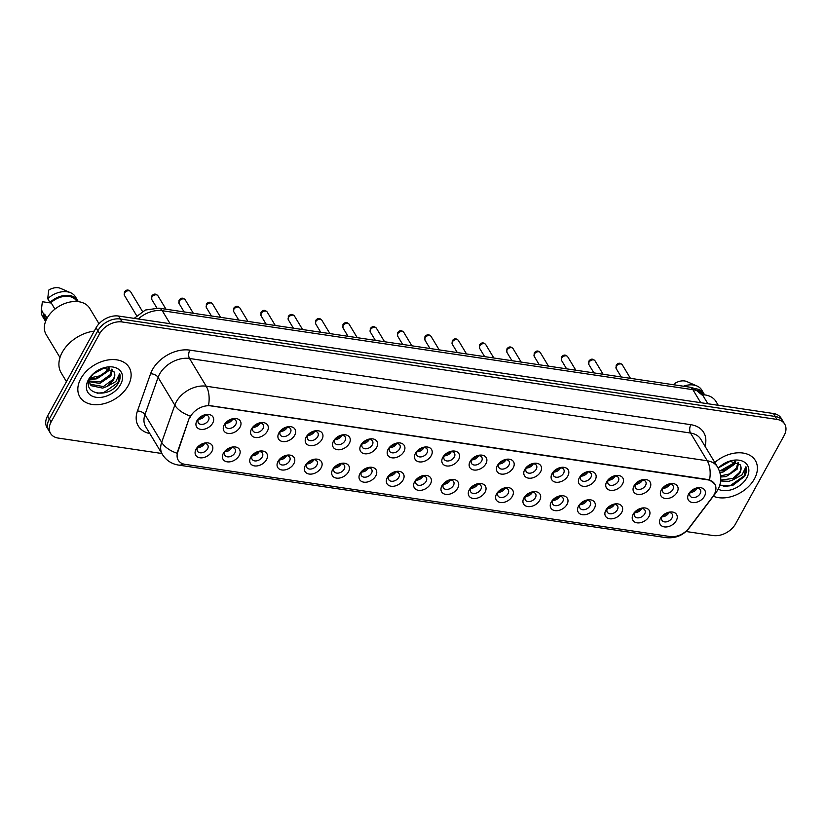<?xml version="1.0" encoding="UTF-8"?>
<svg xmlns="http://www.w3.org/2000/svg" width="826" height="826" viewBox="0 0 826 826"><rect width="100%" height="100%" fill="white"/><g stroke="black" fill="none" stroke-linecap="round" stroke-linejoin="round"><path stroke-width="1.24" d="M239.179 455.58A9.571 6.629 -31.1 0 1 227.202 461.837A9.571 6.629 -31.1 0 1 223.392 453.237A9.571 6.629 -31.1 0 1 225.684 450.366A9.571 6.629 -31.1 0 1 230.33 447.568A9.571 6.629 -31.1 0 1 238.621 448.415A9.571 6.629 -31.1 0 1 239.179 455.58M226.118 449.984A5.988 4.14 148.9 0 0 225.013 451.461A5.988 4.14 148.9 0 0 224.827 455.281A5.988 4.14 148.9 0 0 229.721 456.706A5.988 4.14 148.9 0 0 234.883 452.927A5.988 4.14 148.9 0 0 235.08 449.107A5.988 4.14 148.9 0 0 229.793 447.775M266.499 459.648A9.571 6.629 -31.1 0 1 254.522 465.905A9.571 6.629 -31.1 0 1 250.712 457.305A9.571 6.629 -31.1 0 1 253.004 454.434A9.571 6.629 -31.1 0 1 257.65 451.636A9.571 6.629 -31.1 0 1 265.941 452.483A9.571 6.629 -31.1 0 1 266.499 459.648M253.437 454.052A5.988 4.14 148.9 0 0 252.333 455.518A5.988 4.14 148.9 0 0 252.147 459.339A5.988 4.14 148.9 0 0 257.041 460.774A5.988 4.14 148.9 0 0 262.203 456.995A5.988 4.14 148.9 0 0 262.4 453.175A5.988 4.14 148.9 0 0 257.103 451.843M293.819 463.716A9.571 6.629 -31.1 0 1 281.842 469.973A9.571 6.629 -31.1 0 1 278.032 461.373A9.571 6.629 -31.1 0 1 280.324 458.502A9.571 6.629 -31.1 0 1 284.97 455.694A9.571 6.629 -31.1 0 1 293.261 456.551A9.571 6.629 -31.1 0 1 293.819 463.716M280.757 458.11A5.988 4.14 148.9 0 0 279.653 459.586A5.988 4.14 148.9 0 0 279.467 463.407A5.988 4.14 148.9 0 0 284.361 464.842A5.988 4.14 148.9 0 0 289.523 461.053A5.988 4.14 148.9 0 0 289.72 457.232A5.988 4.14 148.9 0 0 284.423 455.9M321.138 467.784A9.571 6.629 -31.1 0 1 309.161 474.041A9.571 6.629 -31.1 0 1 305.352 465.43A9.571 6.629 -31.1 0 1 307.644 462.56A9.571 6.629 -31.1 0 1 312.29 459.762A9.571 6.629 -31.1 0 1 320.581 460.619A9.571 6.629 -31.1 0 1 321.138 467.784M308.077 462.178A5.988 4.14 148.9 0 0 306.973 463.654A5.988 4.14 148.9 0 0 306.787 467.475A5.988 4.14 148.9 0 0 311.681 468.91A5.988 4.14 148.9 0 0 316.843 465.121A5.988 4.14 148.9 0 0 317.039 461.3A5.988 4.14 148.9 0 0 311.743 459.968M348.458 471.852A9.571 6.629 -31.1 0 1 336.481 478.109A9.571 6.629 -31.1 0 1 332.671 469.498A9.571 6.629 -31.1 0 1 334.964 466.628A9.571 6.629 -31.1 0 1 339.61 463.83A9.571 6.629 -31.1 0 1 347.901 464.687A9.571 6.629 -31.1 0 1 348.458 471.852M335.397 466.246A5.988 4.14 148.9 0 0 334.293 467.722A5.988 4.14 148.9 0 0 334.107 471.543A5.988 4.14 148.9 0 0 339.001 472.978A5.988 4.14 148.9 0 0 344.163 469.189A5.988 4.14 148.9 0 0 344.349 465.368A5.988 4.14 148.9 0 0 339.063 464.036M375.778 475.91A9.571 6.629 -31.1 0 1 363.801 482.167A9.571 6.629 -31.1 0 1 359.991 473.566A9.571 6.629 -31.1 0 1 362.284 470.696A9.571 6.629 -31.1 0 1 366.93 467.898A9.571 6.629 -31.1 0 1 375.221 468.745A9.571 6.629 -31.1 0 1 375.778 475.91M362.717 470.314A5.988 4.14 148.9 0 0 361.612 471.791A5.988 4.14 148.9 0 0 361.427 475.611A5.988 4.14 148.9 0 0 366.321 477.036A5.988 4.14 148.9 0 0 371.483 473.257A5.988 4.14 148.9 0 0 371.669 469.436A5.988 4.14 148.9 0 0 366.383 468.105M403.098 479.978A9.571 6.629 -31.1 0 1 391.121 486.235A9.571 6.629 -31.1 0 1 387.311 477.635A9.571 6.629 -31.1 0 1 389.604 474.764A9.571 6.629 -31.1 0 1 394.25 471.966A9.571 6.629 -31.1 0 1 402.541 472.813A9.571 6.629 -31.1 0 1 403.098 479.978M390.037 474.382A5.988 4.14 148.9 0 0 388.932 475.848A5.988 4.14 148.9 0 0 388.747 479.669A5.988 4.14 148.9 0 0 393.641 481.104A5.988 4.14 148.9 0 0 398.803 477.325A5.988 4.14 148.9 0 0 398.989 473.505A5.988 4.14 148.9 0 0 393.703 472.173M430.418 484.046A9.571 6.629 -31.1 0 1 418.441 490.303A9.571 6.629 -31.1 0 1 414.631 481.703A9.571 6.629 -31.1 0 1 416.923 478.832A9.571 6.629 -31.1 0 1 421.57 476.024A9.571 6.629 -31.1 0 1 429.861 476.881A9.571 6.629 -31.1 0 1 430.418 484.046M417.357 478.44A5.988 4.14 148.9 0 0 416.252 479.916A5.988 4.14 148.9 0 0 416.067 483.737A5.988 4.14 148.9 0 0 420.961 485.172A5.988 4.14 148.9 0 0 426.123 481.382A5.988 4.14 148.9 0 0 426.309 477.562A5.988 4.14 148.9 0 0 421.023 476.23M457.738 488.114A9.571 6.629 -31.1 0 1 445.761 494.371A9.571 6.629 -31.1 0 1 441.951 485.76A9.571 6.629 -31.1 0 1 444.243 482.89A9.571 6.629 -31.1 0 1 448.89 480.092A9.571 6.629 -31.1 0 1 457.181 480.949A9.571 6.629 -31.1 0 1 457.738 488.114M444.677 482.508A5.988 4.14 148.9 0 0 443.572 483.984A5.988 4.14 148.9 0 0 443.386 487.805A5.988 4.14 148.9 0 0 448.281 489.24A5.988 4.14 148.9 0 0 453.443 485.451A5.988 4.14 148.9 0 0 453.629 481.63A5.988 4.14 148.9 0 0 448.342 480.298M485.058 492.182A9.571 6.629 -31.1 0 1 473.081 498.439A9.571 6.629 -31.1 0 1 469.271 489.828A9.571 6.629 -31.1 0 1 471.563 486.958A9.571 6.629 -31.1 0 1 476.21 484.16A9.571 6.629 -31.1 0 1 484.501 485.017A9.571 6.629 -31.1 0 1 485.058 492.182M471.997 486.576A5.988 4.14 148.9 0 0 470.892 488.052A5.988 4.14 148.9 0 0 470.696 491.873A5.988 4.14 148.9 0 0 475.6 493.308A5.988 4.14 148.9 0 0 480.763 489.519A5.988 4.14 148.9 0 0 480.949 485.698A5.988 4.14 148.9 0 0 475.662 484.366M512.378 496.24A9.571 6.629 -31.1 0 1 500.401 502.497A9.571 6.629 -31.1 0 1 496.591 493.896A9.571 6.629 -31.1 0 1 498.883 491.026A9.571 6.629 -31.1 0 1 503.53 488.228A9.571 6.629 -31.1 0 1 511.821 489.075A9.571 6.629 -31.1 0 1 512.378 496.24M499.317 490.644A5.988 4.14 148.9 0 0 498.212 492.12A5.988 4.14 148.9 0 0 498.016 495.941A5.988 4.14 148.9 0 0 502.92 497.366A5.988 4.14 148.9 0 0 508.083 493.587A5.988 4.14 148.9 0 0 508.269 489.766A5.988 4.14 148.9 0 0 502.982 488.434M539.698 500.308A9.571 6.629 -31.1 0 1 527.721 506.565A9.571 6.629 -31.1 0 1 523.911 497.964A9.571 6.629 -31.1 0 1 526.203 495.094A9.571 6.629 -31.1 0 1 530.85 492.296A9.571 6.629 -31.1 0 1 539.141 493.143A9.571 6.629 -31.1 0 1 539.698 500.308M526.637 494.702A5.988 4.14 148.9 0 0 525.532 496.178A5.988 4.14 148.9 0 0 525.336 499.998A5.988 4.14 148.9 0 0 530.24 501.434A5.988 4.14 148.9 0 0 535.403 497.655A5.988 4.14 148.9 0 0 535.589 493.834A5.988 4.14 148.9 0 0 530.302 492.502M567.018 504.376A9.571 6.629 -31.1 0 1 555.041 510.633A9.571 6.629 -31.1 0 1 551.231 502.022A9.571 6.629 -31.1 0 1 553.523 499.162A9.571 6.629 -31.1 0 1 558.169 496.354A9.571 6.629 -31.1 0 1 566.45 497.211A9.571 6.629 -31.1 0 1 567.018 504.376M553.957 498.77A5.988 4.14 148.9 0 0 552.852 500.246A5.988 4.14 148.9 0 0 552.656 504.066A5.988 4.14 148.9 0 0 557.56 505.502A5.988 4.14 148.9 0 0 562.723 501.712A5.988 4.14 148.9 0 0 562.909 497.892A5.988 4.14 148.9 0 0 557.622 496.56M594.338 508.444A9.571 6.629 -31.1 0 1 582.361 514.701A9.571 6.629 -31.1 0 1 578.551 506.09A9.571 6.629 -31.1 0 1 580.843 503.22A9.571 6.629 -31.1 0 1 585.489 500.422A9.571 6.629 -31.1 0 1 593.77 501.279A9.571 6.629 -31.1 0 1 594.338 508.444M581.277 502.838A5.988 4.14 148.9 0 0 580.172 504.314A5.988 4.14 148.9 0 0 579.976 508.135A5.988 4.14 148.9 0 0 584.88 509.57A5.988 4.14 148.9 0 0 590.032 505.78A5.988 4.14 148.9 0 0 590.229 501.96A5.988 4.14 148.9 0 0 584.942 500.628M621.648 512.512A9.571 6.629 -31.1 0 1 609.681 518.769A9.571 6.629 -31.1 0 1 605.871 510.158A9.571 6.629 -31.1 0 1 608.163 507.288A9.571 6.629 -31.1 0 1 612.809 504.49A9.571 6.629 -31.1 0 1 621.09 505.336A9.571 6.629 -31.1 0 1 621.648 512.512M608.597 506.906A5.988 4.14 148.9 0 0 607.492 508.382A5.988 4.14 148.9 0 0 607.296 512.203A5.988 4.14 148.9 0 0 612.2 513.638A5.988 4.14 148.9 0 0 617.352 509.849A5.988 4.14 148.9 0 0 617.549 506.028A5.988 4.14 148.9 0 0 612.262 504.696M648.968 516.57A9.571 6.629 -31.1 0 1 637.001 522.827A9.571 6.629 -31.1 0 1 633.191 514.226A9.571 6.629 -31.1 0 1 635.483 511.356A9.571 6.629 -31.1 0 1 640.129 508.558A9.571 6.629 -31.1 0 1 648.41 509.405A9.571 6.629 -31.1 0 1 648.968 516.57M635.917 510.974A5.988 4.14 148.9 0 0 634.812 512.45A5.988 4.14 148.9 0 0 634.616 516.271A5.988 4.14 148.9 0 0 639.52 517.695A5.988 4.14 148.9 0 0 644.672 513.917A5.988 4.14 148.9 0 0 644.869 510.096A5.988 4.14 148.9 0 0 639.582 508.764M676.288 520.638A9.571 6.629 -31.1 0 1 664.321 526.895A9.571 6.629 -31.1 0 1 660.511 518.294A9.571 6.629 -31.1 0 1 662.803 515.424A9.571 6.629 -31.1 0 1 667.449 512.626A9.571 6.629 -31.1 0 1 675.73 513.473A9.571 6.629 -31.1 0 1 676.288 520.638M663.237 515.032A5.988 4.14 148.9 0 0 662.132 516.508A5.988 4.14 148.9 0 0 661.936 520.328A5.988 4.14 148.9 0 0 666.84 521.764A5.988 4.14 148.9 0 0 671.992 517.974A5.988 4.14 148.9 0 0 672.188 514.154A5.988 4.14 148.9 0 0 666.902 512.832M211.859 451.523A9.571 6.629 -31.1 0 1 199.882 457.78A9.571 6.629 -31.1 0 1 196.072 449.168A9.571 6.629 -31.1 0 1 198.364 446.298A9.571 6.629 -31.1 0 1 203.01 443.5A9.571 6.629 -31.1 0 1 211.301 444.357A9.571 6.629 -31.1 0 1 211.859 451.523M198.798 445.916A5.988 4.14 148.9 0 0 197.703 447.393A5.988 4.14 148.9 0 0 197.507 451.213A5.988 4.14 148.9 0 0 202.401 452.648A5.988 4.14 148.9 0 0 207.563 448.859A5.988 4.14 148.9 0 0 207.76 445.038A5.988 4.14 148.9 0 0 202.473 443.707M240.025 427.166A9.571 6.629 -31.1 0 1 228.048 433.423A9.571 6.629 -31.1 0 1 224.238 424.822A9.571 6.629 -31.1 0 1 226.53 421.952A9.571 6.629 -31.1 0 1 231.177 419.154A9.571 6.629 -31.1 0 1 239.457 420A9.571 6.629 -31.1 0 1 240.025 427.166M226.964 421.57A5.988 4.14 148.9 0 0 225.859 423.036A5.988 4.14 148.9 0 0 225.663 426.856A5.988 4.14 148.9 0 0 230.568 428.291A5.988 4.14 148.9 0 0 235.72 424.512A5.988 4.14 148.9 0 0 235.916 420.692A5.988 4.14 148.9 0 0 230.63 419.36M267.335 431.234A9.571 6.629 -31.1 0 1 255.368 437.491A9.571 6.629 -31.1 0 1 251.558 428.89A9.571 6.629 -31.1 0 1 253.85 426.02A9.571 6.629 -31.1 0 1 258.497 423.211A9.571 6.629 -31.1 0 1 266.777 424.068A9.571 6.629 -31.1 0 1 267.335 431.234M254.284 425.627A5.988 4.14 148.9 0 0 253.179 427.104A5.988 4.14 148.9 0 0 252.983 430.924A5.988 4.14 148.9 0 0 257.888 432.359A5.988 4.14 148.9 0 0 263.04 428.57A5.988 4.14 148.9 0 0 263.236 424.75A5.988 4.14 148.9 0 0 257.949 423.428M294.655 435.302A9.571 6.629 -31.1 0 1 282.688 441.559A9.571 6.629 -31.1 0 1 278.878 432.948A9.571 6.629 -31.1 0 1 281.17 430.088A9.571 6.629 -31.1 0 1 285.817 427.279A9.571 6.629 -31.1 0 1 294.097 428.136A9.571 6.629 -31.1 0 1 294.655 435.302M281.604 429.696A5.988 4.14 148.9 0 0 280.499 431.172A5.988 4.14 148.9 0 0 280.303 434.992A5.988 4.14 148.9 0 0 285.207 436.427A5.988 4.14 148.9 0 0 290.36 432.638A5.988 4.14 148.9 0 0 290.556 428.818A5.988 4.14 148.9 0 0 285.269 427.486M321.975 439.37A9.571 6.629 -31.1 0 1 310.008 445.627A9.571 6.629 -31.1 0 1 306.198 437.016A9.571 6.629 -31.1 0 1 308.49 434.146A9.571 6.629 -31.1 0 1 313.137 431.348A9.571 6.629 -31.1 0 1 321.417 432.204A9.571 6.629 -31.1 0 1 321.975 439.37M308.924 433.764A5.988 4.14 148.9 0 0 307.819 435.24A5.988 4.14 148.9 0 0 307.623 439.06A5.988 4.14 148.9 0 0 312.527 440.495A5.988 4.14 148.9 0 0 317.68 436.706A5.988 4.14 148.9 0 0 317.876 432.886A5.988 4.14 148.9 0 0 312.589 431.554M349.295 443.428A9.571 6.629 -31.1 0 1 337.328 449.695A9.571 6.629 -31.1 0 1 333.518 441.084A9.571 6.629 -31.1 0 1 335.81 438.214A9.571 6.629 -31.1 0 1 340.457 435.416A9.571 6.629 -31.1 0 1 348.737 436.262A9.571 6.629 -31.1 0 1 349.295 443.428M336.244 437.832A5.988 4.14 148.9 0 0 335.139 439.308A5.988 4.14 148.9 0 0 334.943 443.128A5.988 4.14 148.9 0 0 339.847 444.553A5.988 4.14 148.9 0 0 345 440.774A5.988 4.14 148.9 0 0 345.196 436.954A5.988 4.14 148.9 0 0 339.909 435.622M376.615 447.496A9.571 6.629 -31.1 0 1 364.648 453.753A9.571 6.629 -31.1 0 1 360.838 445.152A9.571 6.629 -31.1 0 1 363.13 442.282A9.571 6.629 -31.1 0 1 367.776 439.484A9.571 6.629 -31.1 0 1 376.057 440.33A9.571 6.629 -31.1 0 1 376.615 447.496M363.564 441.9A5.988 4.14 148.9 0 0 362.459 443.366A5.988 4.14 148.9 0 0 362.263 447.186A5.988 4.14 148.9 0 0 367.157 448.621A5.988 4.14 148.9 0 0 372.32 444.842A5.988 4.14 148.9 0 0 372.516 441.022A5.988 4.14 148.9 0 0 367.229 439.69M403.935 451.564A9.571 6.629 -31.1 0 1 391.968 457.821A9.571 6.629 -31.1 0 1 388.158 449.22A9.571 6.629 -31.1 0 1 390.45 446.35A9.571 6.629 -31.1 0 1 395.096 443.541A9.571 6.629 -31.1 0 1 403.377 444.398A9.571 6.629 -31.1 0 1 403.935 451.564M390.884 445.957A5.988 4.14 148.9 0 0 389.779 447.434A5.988 4.14 148.9 0 0 389.583 451.254A5.988 4.14 148.9 0 0 394.477 452.689A5.988 4.14 148.9 0 0 399.639 448.9A5.988 4.14 148.9 0 0 399.836 445.08A5.988 4.14 148.9 0 0 394.549 443.748M431.255 455.632A9.571 6.629 -31.1 0 1 419.278 461.889A9.571 6.629 -31.1 0 1 415.478 453.278A9.571 6.629 -31.1 0 1 417.77 450.407A9.571 6.629 -31.1 0 1 422.416 447.609A9.571 6.629 -31.1 0 1 430.697 448.466A9.571 6.629 -31.1 0 1 431.255 455.632M418.204 450.025A5.988 4.14 148.9 0 0 417.099 451.502A5.988 4.14 148.9 0 0 416.903 455.322A5.988 4.14 148.9 0 0 421.797 456.757A5.988 4.14 148.9 0 0 426.959 452.968A5.988 4.14 148.9 0 0 427.156 449.148A5.988 4.14 148.9 0 0 421.869 447.816M458.575 459.7A9.571 6.629 -31.1 0 1 446.598 465.957A9.571 6.629 -31.1 0 1 442.798 457.346A9.571 6.629 -31.1 0 1 445.09 454.476A9.571 6.629 -31.1 0 1 449.736 451.677A9.571 6.629 -31.1 0 1 458.017 452.534A9.571 6.629 -31.1 0 1 458.575 459.7M445.524 454.094A5.988 4.14 148.9 0 0 444.419 455.57A5.988 4.14 148.9 0 0 444.223 459.39A5.988 4.14 148.9 0 0 449.117 460.825A5.988 4.14 148.9 0 0 454.279 457.036A5.988 4.14 148.9 0 0 454.476 453.216A5.988 4.14 148.9 0 0 449.189 451.884M485.894 463.758A9.571 6.629 -31.1 0 1 473.917 470.015A9.571 6.629 -31.1 0 1 470.118 461.414A9.571 6.629 -31.1 0 1 472.4 458.544A9.571 6.629 -31.1 0 1 477.056 455.745A9.571 6.629 -31.1 0 1 485.337 456.592A9.571 6.629 -31.1 0 1 485.894 463.758M472.844 458.162A5.988 4.14 148.9 0 0 471.739 459.638A5.988 4.14 148.9 0 0 471.543 463.458A5.988 4.14 148.9 0 0 476.437 464.883A5.988 4.14 148.9 0 0 481.599 461.104A5.988 4.14 148.9 0 0 481.795 457.284A5.988 4.14 148.9 0 0 476.509 455.952M513.214 467.826A9.571 6.629 -31.1 0 1 501.237 474.083A9.571 6.629 -31.1 0 1 497.438 465.482A9.571 6.629 -31.1 0 1 499.72 462.612A9.571 6.629 -31.1 0 1 504.376 459.814A9.571 6.629 -31.1 0 1 512.657 460.66A9.571 6.629 -31.1 0 1 513.214 467.826M500.164 462.23A5.988 4.14 148.9 0 0 499.059 463.696A5.988 4.14 148.9 0 0 498.863 467.516A5.988 4.14 148.9 0 0 503.757 468.951A5.988 4.14 148.9 0 0 508.919 465.172A5.988 4.14 148.9 0 0 509.115 461.352A5.988 4.14 148.9 0 0 503.829 460.02M540.534 471.894A9.571 6.629 -31.1 0 1 528.557 478.151A9.571 6.629 -31.1 0 1 524.758 469.55A9.571 6.629 -31.1 0 1 527.04 466.68A9.571 6.629 -31.1 0 1 531.696 463.871A9.571 6.629 -31.1 0 1 539.977 464.728A9.571 6.629 -31.1 0 1 540.534 471.894M527.484 466.287A5.988 4.14 148.9 0 0 526.379 467.764A5.988 4.14 148.9 0 0 526.183 471.584A5.988 4.14 148.9 0 0 531.077 473.019A5.988 4.14 148.9 0 0 536.239 469.23A5.988 4.14 148.9 0 0 536.435 465.41A5.988 4.14 148.9 0 0 531.149 464.078M567.854 475.962A9.571 6.629 -31.1 0 1 555.877 482.219A9.571 6.629 -31.1 0 1 552.078 473.608A9.571 6.629 -31.1 0 1 554.36 470.737A9.571 6.629 -31.1 0 1 559.016 467.939A9.571 6.629 -31.1 0 1 567.297 468.796A9.571 6.629 -31.1 0 1 567.854 475.962M554.804 470.355A5.988 4.14 148.9 0 0 553.699 471.832A5.988 4.14 148.9 0 0 553.503 475.652A5.988 4.14 148.9 0 0 558.397 477.087A5.988 4.14 148.9 0 0 563.559 473.298A5.988 4.14 148.9 0 0 563.755 469.478A5.988 4.14 148.9 0 0 558.469 468.146M595.174 480.03A9.571 6.629 -31.1 0 1 583.197 486.287A9.571 6.629 -31.1 0 1 579.398 477.676A9.571 6.629 -31.1 0 1 581.68 474.805A9.571 6.629 -31.1 0 1 586.336 472.007A9.571 6.629 -31.1 0 1 594.617 472.864A9.571 6.629 -31.1 0 1 595.174 480.03M582.123 474.423A5.988 4.14 148.9 0 0 581.019 475.9A5.988 4.14 148.9 0 0 580.823 479.72A5.988 4.14 148.9 0 0 585.717 481.155A5.988 4.14 148.9 0 0 590.879 477.366A5.988 4.14 148.9 0 0 591.075 473.546A5.988 4.14 148.9 0 0 585.789 472.214M622.494 484.088A9.571 6.629 -31.1 0 1 610.517 490.345A9.571 6.629 -31.1 0 1 606.718 481.744A9.571 6.629 -31.1 0 1 608.999 478.873A9.571 6.629 -31.1 0 1 613.656 476.075A9.571 6.629 -31.1 0 1 621.937 476.922A9.571 6.629 -31.1 0 1 622.494 484.088M609.443 478.491A5.988 4.14 148.9 0 0 608.339 479.968A5.988 4.14 148.9 0 0 608.143 483.788A5.988 4.14 148.9 0 0 613.037 485.213A5.988 4.14 148.9 0 0 618.199 481.434A5.988 4.14 148.9 0 0 618.395 477.614A5.988 4.14 148.9 0 0 613.109 476.282M649.814 488.156A9.571 6.629 -31.1 0 1 637.837 494.413A9.571 6.629 -31.1 0 1 634.038 485.812A9.571 6.629 -31.1 0 1 636.319 482.942A9.571 6.629 -31.1 0 1 640.976 480.143A9.571 6.629 -31.1 0 1 649.257 480.99A9.571 6.629 -31.1 0 1 649.814 488.156M636.763 482.56A5.988 4.14 148.9 0 0 635.659 484.026A5.988 4.14 148.9 0 0 635.462 487.846A5.988 4.14 148.9 0 0 640.356 489.281A5.988 4.14 148.9 0 0 645.519 485.502A5.988 4.14 148.9 0 0 645.715 481.682A5.988 4.14 148.9 0 0 640.429 480.35M677.134 492.224A9.571 6.629 -31.1 0 1 665.157 498.481A9.571 6.629 -31.1 0 1 661.358 489.88A9.571 6.629 -31.1 0 1 663.639 487.01A9.571 6.629 -31.1 0 1 668.296 484.201A9.571 6.629 -31.1 0 1 676.577 485.058A9.571 6.629 -31.1 0 1 677.134 492.224M664.083 486.617A5.988 4.14 148.9 0 0 662.979 488.094A5.988 4.14 148.9 0 0 662.782 491.914A5.988 4.14 148.9 0 0 667.676 493.349A5.988 4.14 148.9 0 0 672.839 489.56A5.988 4.14 148.9 0 0 673.035 485.74A5.988 4.14 148.9 0 0 667.749 484.408M704.454 496.292A9.571 6.629 -31.1 0 1 692.477 502.549A9.571 6.629 -31.1 0 1 688.678 493.938A9.571 6.629 -31.1 0 1 690.959 491.067A9.571 6.629 -31.1 0 1 695.616 488.269A9.571 6.629 -31.1 0 1 703.897 489.126A9.571 6.629 -31.1 0 1 704.454 496.292M691.403 490.685A5.988 4.14 148.9 0 0 690.299 492.162A5.988 4.14 148.9 0 0 690.102 495.982A5.988 4.14 148.9 0 0 694.996 497.417A5.988 4.14 148.9 0 0 700.159 493.628A5.988 4.14 148.9 0 0 700.355 489.808A5.988 4.14 148.9 0 0 695.069 488.476M212.705 423.098A9.571 6.629 -31.1 0 1 200.728 429.365A9.571 6.629 -31.1 0 1 196.918 420.754A9.571 6.629 -31.1 0 1 199.211 417.884A9.571 6.629 -31.1 0 1 203.857 415.086A9.571 6.629 -31.1 0 1 212.137 415.932A9.571 6.629 -31.1 0 1 212.705 423.098M199.644 417.502A5.988 4.14 148.9 0 0 198.539 418.978A5.988 4.14 148.9 0 0 198.343 422.798A5.988 4.14 148.9 0 0 203.248 424.234A5.988 4.14 148.9 0 0 208.41 420.444A5.988 4.14 148.9 0 0 208.596 416.624A5.988 4.14 148.9 0 0 203.31 415.292M231.889 447.496A5.988 4.14 -31.1 0 1 231.765 447.744A5.988 4.14 -31.1 0 1 224.889 451.708M259.209 451.554A5.988 4.14 -31.1 0 1 259.085 451.812A5.988 4.14 -31.1 0 1 252.209 455.776M286.529 455.622A5.988 4.14 -31.1 0 1 286.405 455.88A5.988 4.14 -31.1 0 1 279.529 459.845M313.849 459.69A5.988 4.14 -31.1 0 1 313.725 459.948A5.988 4.14 -31.1 0 1 306.849 463.913M341.169 463.758A5.988 4.14 -31.1 0 1 341.045 464.005A5.988 4.14 -31.1 0 1 334.169 467.97M368.489 467.826A5.988 4.14 -31.1 0 1 368.365 468.074A5.988 4.14 -31.1 0 1 361.489 472.038M395.809 471.883A5.988 4.14 -31.1 0 1 395.685 472.142A5.988 4.14 -31.1 0 1 388.809 476.106M423.129 475.952A5.988 4.14 -31.1 0 1 423.005 476.21A5.988 4.14 -31.1 0 1 416.128 480.174M450.449 480.02A5.988 4.14 -31.1 0 1 450.325 480.267A5.988 4.14 -31.1 0 1 443.448 484.243M477.769 484.088A5.988 4.14 -31.1 0 1 477.645 484.335A5.988 4.14 -31.1 0 1 470.768 488.3M505.089 488.145A5.988 4.14 -31.1 0 1 504.954 488.403A5.988 4.14 -31.1 0 1 498.088 492.368M532.409 492.213A5.988 4.14 -31.1 0 1 532.274 492.472A5.988 4.14 -31.1 0 1 525.408 496.436M559.729 496.281A5.988 4.14 -31.1 0 1 559.594 496.54A5.988 4.14 -31.1 0 1 552.728 500.504M587.049 500.35A5.988 4.14 -31.1 0 1 586.914 500.597A5.988 4.14 -31.1 0 1 580.048 504.572M614.368 504.418A5.988 4.14 -31.1 0 1 614.234 504.665A5.988 4.14 -31.1 0 1 607.368 508.63M641.688 508.475A5.988 4.14 -31.1 0 1 641.554 508.733A5.988 4.14 -31.1 0 1 634.678 512.698M669.008 512.543A5.988 4.14 -31.1 0 1 668.874 512.801A5.988 4.14 -31.1 0 1 661.998 516.766M204.569 443.428A5.988 4.14 -31.1 0 1 204.445 443.676A5.988 4.14 -31.1 0 1 197.569 447.64M232.736 419.071A5.988 4.14 -31.1 0 1 232.602 419.329A5.988 4.14 -31.1 0 1 225.735 423.294M260.056 423.139A5.988 4.14 -31.1 0 1 259.922 423.397A5.988 4.14 -31.1 0 1 253.055 427.362M287.376 427.207A5.988 4.14 -31.1 0 1 287.241 427.465A5.988 4.14 -31.1 0 1 280.365 431.43M314.696 431.275A5.988 4.14 -31.1 0 1 314.561 431.523A5.988 4.14 -31.1 0 1 307.685 435.488M342.016 435.343A5.988 4.14 -31.1 0 1 341.881 435.591A5.988 4.14 -31.1 0 1 335.005 439.556M369.336 439.401A5.988 4.14 -31.1 0 1 369.201 439.659A5.988 4.14 -31.1 0 1 362.325 443.624M396.656 443.469A5.988 4.14 -31.1 0 1 396.521 443.727A5.988 4.14 -31.1 0 1 389.645 447.692M423.975 447.537A5.988 4.14 -31.1 0 1 423.841 447.795A5.988 4.14 -31.1 0 1 416.965 451.76M451.295 451.605A5.988 4.14 -31.1 0 1 451.161 451.853A5.988 4.14 -31.1 0 1 444.285 455.818M478.615 455.673A5.988 4.14 -31.1 0 1 478.481 455.921A5.988 4.14 -31.1 0 1 471.605 459.886M505.935 459.731A5.988 4.14 -31.1 0 1 505.801 459.989A5.988 4.14 -31.1 0 1 498.925 463.954M533.255 463.799A5.988 4.14 -31.1 0 1 533.121 464.057A5.988 4.14 -31.1 0 1 526.245 468.022M560.575 467.867A5.988 4.14 -31.1 0 1 560.441 468.125A5.988 4.14 -31.1 0 1 553.565 472.09M587.895 471.935A5.988 4.14 -31.1 0 1 587.761 472.183A5.988 4.14 -31.1 0 1 580.885 476.148M615.215 476.003A5.988 4.14 -31.1 0 1 615.081 476.251A5.988 4.14 -31.1 0 1 608.204 480.216M642.535 480.061A5.988 4.14 -31.1 0 1 642.401 480.319A5.988 4.14 -31.1 0 1 635.524 484.284M669.855 484.129A5.988 4.14 -31.1 0 1 669.721 484.387A5.988 4.14 -31.1 0 1 662.844 488.352M697.175 488.197A5.988 4.14 -31.1 0 1 697.041 488.445A5.988 4.14 -31.1 0 1 690.164 492.42M205.416 415.013A5.988 4.14 -31.1 0 1 205.282 415.261A5.988 4.14 -31.1 0 1 198.416 419.226M189.546 418.648A16.159 11.182 -31.1 0 1 190.548 416.438A16.159 11.182 -31.1 0 1 210.754 405.876L707.83 479.854A16.159 11.182 -31.1 0 1 714.779 484.067A16.159 11.182 -31.1 0 1 712.859 496.529L688.894 528.134A16.159 11.182 -31.1 0 1 670.082 536.549L185.179 464.377A16.159 11.182 -31.1 0 1 178.23 460.175A16.159 11.182 -31.1 0 1 177.766 452.07L189.226 418.111L191.529 414.301M80.803 378.628A28.724 19.876 148.9 0 0 79.874 396.965A28.724 19.876 148.9 0 0 103.374 403.842A28.724 19.876 148.9 0 0 128.154 385.67A28.724 19.876 148.9 0 0 129.083 367.333A28.724 19.876 148.9 0 0 105.583 360.446A28.724 19.876 148.9 0 0 80.803 378.628A28.724 19.876 148.9 0 0 79.874 396.965A28.724 19.876 148.9 0 0 103.374 403.842A28.724 19.876 148.9 0 0 128.154 385.67A28.724 19.876 148.9 0 0 129.083 367.333A28.724 19.876 148.9 0 0 105.583 360.446A28.724 19.876 148.9 0 0 80.803 378.628M713.323 496.209A28.724 19.876 148.9 0 0 754.437 478.873A28.724 19.876 148.9 0 0 755.367 460.536A28.724 19.876 148.9 0 0 714.789 462.477A28.724 19.876 148.9 0 1 755.367 460.536A28.724 19.876 148.9 0 1 754.437 478.873A28.724 19.876 148.9 0 1 713.323 496.209M183.413 463.985A20.939 11.574 -81.5 0 1 178.509 465.079C171.581 463.954 166.202 460.392 162.361 454.383A23.933 16.561 -31.1 0 1 161.669 442.375L174.802 405.132A23.933 16.561 -31.1 0 1 176.279 401.859A23.933 16.561 -31.1 0 1 206.211 386.217A20.939 11.574 98.5 0 1 208.524 405.421L707.614 479.493L709.555 479.989L714.769 484.046M50.541 433.402L46.979 427.486A17.955 12.421 148.9 0 1 47.557 416.025L96.074 327.767A17.955 12.421 148.9 0 1 118.531 316.038L773.415 413.506A17.955 12.421 148.9 0 1 781.138 418.173L782.914 421.136A17.955 12.421 148.9 0 0 775.201 416.459L120.317 319.001A17.955 12.421 148.9 0 0 97.86 330.73L49.343 418.978A17.955 12.421 148.9 0 0 48.755 430.439A17.955 12.421 148.9 0 1 49.343 418.978L97.86 330.73A17.955 12.421 148.9 0 1 120.317 319.001L775.201 416.459A17.955 12.421 148.9 0 1 782.914 421.136L784.7 424.099A17.955 12.421 148.9 0 0 776.987 419.422L122.093 321.954A17.955 12.421 148.9 0 0 99.647 333.694L51.129 421.941A17.955 12.421 148.9 0 0 50.541 433.402A17.955 12.421 148.9 0 0 58.254 438.079L161.824 453.495M709.555 479.989A20.939 11.574 -81.5 0 0 707.242 460.784L206.211 386.217L189.505 358.474A23.933 16.561 148.9 0 0 159.573 374.116A23.933 16.561 148.9 0 0 158.096 377.389L144.963 414.631L161.669 442.375A20.939 11.574 19.4 0 0 177.012 453.226L189.226 418.111M685.993 531.5L713.148 535.547A17.955 12.421 148.9 0 0 735.594 523.808L784.111 435.56A17.955 12.421 148.9 0 0 784.7 424.099M199.18 418.028A6.577 4.553 148.9 0 0 204.001 415.127M198.333 446.443A6.577 4.553 148.9 0 0 203.155 443.541M226.5 422.096A6.577 4.553 148.9 0 0 231.321 419.195M253.819 426.164A6.577 4.553 148.9 0 0 258.641 423.263M281.139 430.222A6.577 4.553 148.9 0 0 285.961 427.321M308.459 434.29A6.577 4.553 148.9 0 0 313.281 431.389M225.653 450.511A6.577 4.553 148.9 0 0 230.475 447.609M252.973 454.579A6.577 4.553 148.9 0 0 257.795 451.677M280.293 458.647A6.577 4.553 148.9 0 0 285.115 455.735M94.247 331.112A32.307 22.364 148.9 0 0 62.26 352.289A32.307 22.364 148.9 0 0 61.207 372.918L66.462 381.643M99.006 323.751L89.735 308.356A25.43 17.604 148.9 0 0 68.919 302.264A25.43 17.604 148.9 0 0 46.989 318.351A25.43 17.604 148.9 0 0 46.163 334.592L59.988 357.544M104.252 367.89L92.749 374.302M101.908 368.437L94.68 372.526M109.445 368.086L108.061 371.235L97.014 378.721L89.755 378.742M108.443 367.859L107.349 370.058L101.443 375.531L90.22 377.823M112.367 369.583L110.891 375.933L99.843 383.419L88.971 381.653M111.768 369.129L110.178 374.756L100.276 381.932L88.94 380.972M88.888 381.168L91.056 385.67L102.672 388.117L107.215 386.392L113.399 380.105C115.072 376.924 115.248 374.095 113.916 371.597C115.01 374.467 114.711 377.09 113.007 379.454L103.415 386.547L90.127 384.255M93.596 373.424L90.313 377.647C80.463 394.198 108.423 399.257 117.86 383.935L118.324 383.15C120.173 379.702 120.617 376.501 119.656 373.538L115.816 381.602L107.215 386.392M88.403 379.753A19.514 13.505 148.9 0 0 96.157 397.296A19.514 13.505 148.9 0 0 120.555 384.544A19.514 13.505 148.9 0 0 119.419 369.934A19.514 13.505 148.9 0 0 102.538 368.2A19.514 13.505 148.9 0 0 93.059 373.91A19.514 13.505 148.9 0 0 88.403 379.753M113.916 371.597L103.632 368.004M47.061 318.227L44.625 314.179A17.955 12.421 148.9 0 0 45.884 319.631L46.132 320.054M51.295 303.049L42.353 301.717L41.321 310.318A19.143 13.257 148.9 0 0 41.3 310.504A19.143 13.257 148.9 0 0 42.632 316.544L44.862 320.251A19.143 13.257 148.9 0 0 45.606 321.314M44.625 314.179L43.541 314.014L41.362 309.636L41.3 310.504M43.541 314.014A19.143 13.257 148.9 0 0 44.862 320.251M76.89 301.531L76.642 301.108A17.955 12.421 148.9 0 0 51.005 302.564L54.95 309.11M96.528 377.503A32.307 22.364 148.9 0 0 106.967 370.637M78.253 301.655A19.143 13.257 148.9 0 0 77.665 300.499L75.434 296.792A19.143 13.257 148.9 0 0 70.716 292.786L60.546 288.377A11.967 8.281 148.9 0 0 48.734 290.102L47.702 298.702L49.932 302.409L51.005 302.564M70.716 292.786A19.143 13.257 148.9 0 0 47.702 298.702M77.665 300.499A19.143 13.257 148.9 0 0 49.932 302.409M119.656 373.538L117.994 382.603L103.735 392.598L97.096 393.217M96.601 378.814L89.342 379.733M718.259 405.298L716.018 401.56A25.43 17.604 148.9 0 0 702.368 394.704M730.535 461.094L719.033 467.506M728.191 461.651L720.964 465.74M735.729 461.29L734.345 464.439L723.297 471.925L719.869 472.389M734.727 461.073L733.633 463.272L719.498 471.202M738.65 462.787L737.174 469.147L726.126 476.623L720.685 476.994M738.052 462.333L736.462 467.97L729.657 473.897L720.582 475.879M720.623 480.99L728.955 481.321L732.992 479.875L739.683 473.319C741.356 470.139 741.531 467.299 740.199 464.811C741.294 467.681 740.994 470.304 739.291 472.668L732.807 478.45L720.695 480.092M719.766 485.244L732.672 485.481L744.608 476.365C746.456 472.916 746.9 469.705 745.94 466.742L742.099 474.805L733.498 479.596M718.186 489.178A19.514 13.505 148.9 0 0 746.838 477.748A19.514 13.505 148.9 0 0 745.702 463.138A19.514 13.505 148.9 0 0 728.821 461.404A19.514 13.505 148.9 0 0 719.343 467.113A19.514 13.505 148.9 0 0 718.207 468.228M740.199 464.811L729.916 461.207M703.174 394.735L702.926 394.322A17.955 12.421 148.9 0 0 697.815 390.295M722.812 470.706A32.307 22.364 148.9 0 0 733.251 463.851M704.537 394.869A19.143 13.257 148.9 0 0 703.948 393.703L701.718 390.006A19.143 13.257 148.9 0 0 696.999 386L686.829 381.581A11.967 8.281 148.9 0 0 675.018 383.305L674.718 384.926M696.999 386A19.143 13.257 148.9 0 0 683.36 386.217M703.948 393.703A19.143 13.257 148.9 0 0 694.718 388.602M745.94 466.742L744.278 475.817L730.019 485.812L723.38 486.421M722.884 472.018L719.962 472.699M335.779 438.358A6.577 4.553 148.9 0 0 340.601 435.457M363.099 442.426A6.577 4.553 148.9 0 0 367.921 439.525M390.419 446.494A6.577 4.553 148.9 0 0 395.241 443.583M307.613 462.705A6.577 4.553 148.9 0 0 312.435 459.803M334.933 466.773A6.577 4.553 148.9 0 0 339.754 463.871M362.253 470.841A6.577 4.553 148.9 0 0 367.074 467.939M417.739 450.552A6.577 4.553 148.9 0 0 422.561 447.651M445.059 454.62A6.577 4.553 148.9 0 0 449.881 451.719M472.379 458.688A6.577 4.553 148.9 0 0 477.201 455.787M499.699 462.756A6.577 4.553 148.9 0 0 504.521 459.855M527.019 466.824A6.577 4.553 148.9 0 0 531.841 463.913M389.573 474.909A6.577 4.553 148.9 0 0 394.394 472.007M416.893 478.977A6.577 4.553 148.9 0 0 421.714 476.065M444.212 483.034A6.577 4.553 148.9 0 0 449.034 480.133M471.532 487.103A6.577 4.553 148.9 0 0 476.354 484.201M498.852 491.171A6.577 4.553 148.9 0 0 503.674 488.269M554.339 470.882A6.577 4.553 148.9 0 0 559.15 467.981M581.659 474.95A6.577 4.553 148.9 0 0 586.47 472.049M608.979 479.018A6.577 4.553 148.9 0 0 613.79 476.117M636.299 483.086A6.577 4.553 148.9 0 0 641.11 480.185M663.619 487.154A6.577 4.553 148.9 0 0 668.43 484.243M690.939 491.212A6.577 4.553 148.9 0 0 695.75 488.311M526.172 495.239A6.577 4.553 148.9 0 0 530.994 492.337M553.492 499.307A6.577 4.553 148.9 0 0 558.314 496.395M580.812 503.364A6.577 4.553 148.9 0 0 585.634 500.463M608.132 507.432A6.577 4.553 148.9 0 0 612.954 504.531M635.452 511.5A6.577 4.553 148.9 0 0 640.274 508.599M662.772 515.569A6.577 4.553 148.9 0 0 667.594 512.667M177.766 452.07L177.435 451.533M690.856 424.698A5.988 3.304 -81.5 0 0 690.536 433.041L189.505 358.474A5.988 3.304 -81.5 0 1 189.835 350.131L690.856 424.698A29.922 20.712 -31.1 0 1 705.001 446.216M700.82 439.277A23.933 16.561 148.9 0 0 690.536 433.041L707.242 460.784A23.933 16.561 -31.1 0 1 717.536 467.02L700.82 439.277M190.259 416.025A20.939 11.574 19.4 0 1 174.802 405.132L158.096 377.389A5.988 3.304 -160.6 0 0 150.569 373.775A29.922 20.712 -31.1 0 1 189.835 350.131M670.712 536.632A20.939 11.574 98.5 0 1 665.973 537.623L178.509 465.079M688.45 528.702A20.939 7.558 37.2 0 0 689.225 528C683.339 535.372 675.585 538.583 665.973 537.623M714.573 493.772A20.939 7.558 37.2 0 0 715.925 492.781L689.225 528M149.836 433.578A29.922 20.712 -31.1 0 1 137.436 411.007L150.569 373.775M776.987 419.422L773.415 413.506M122.093 321.954L118.531 316.038M99.647 333.694L96.074 327.767M51.129 421.941L47.557 416.025M137.436 411.007A5.988 3.304 -160.6 0 1 144.963 414.631A23.933 16.561 148.9 0 0 145.655 426.639L162.361 454.383M700.706 402.685L692.88 389.676A11.967 6.618 -81.5 0 0 689.534 387.126L693.788 388.22L703.163 395.912A23.933 16.561 148.9 0 0 692.88 389.676L162.257 310.71A23.933 16.561 148.9 0 0 138.262 318.97M170.094 323.709L162.257 310.71A11.967 6.618 -81.5 0 0 158.912 308.16L689.534 387.126M124.55 293.106A3.593 2.488 148.9 0 0 124.437 295.398L124.396 292.032C126.357 289.482 128.422 289.368 130.591 291.702A3.593 2.488 148.9 0 0 127.648 290.835A3.593 2.488 148.9 0 0 124.55 293.106M151.87 297.174A3.593 2.488 148.9 0 0 151.757 299.466L151.716 296.1C153.677 293.55 155.742 293.436 157.911 295.76A3.593 2.488 148.9 0 0 154.968 294.903A3.593 2.488 148.9 0 0 151.87 297.174M179.19 301.242A3.593 2.488 148.9 0 0 179.077 303.534L179.036 300.168C180.997 297.618 183.062 297.505 185.231 299.828A3.593 2.488 148.9 0 0 182.288 298.971A3.593 2.488 148.9 0 0 179.19 301.242M206.51 305.31A3.593 2.488 148.9 0 0 206.397 307.602L206.355 304.236C208.317 301.686 210.372 301.573 212.54 303.896A3.593 2.488 148.9 0 0 209.608 303.039A3.593 2.488 148.9 0 0 206.51 305.31M233.83 309.368A3.593 2.488 148.9 0 0 233.717 311.66L233.675 308.294C235.637 305.754 237.692 305.641 239.86 307.964A3.593 2.488 148.9 0 0 236.928 307.096A3.593 2.488 148.9 0 0 233.83 309.368M261.15 313.436A3.593 2.488 148.9 0 0 261.037 315.728L260.995 312.362C262.957 309.812 265.012 309.698 267.18 312.022A3.593 2.488 148.9 0 0 264.248 311.165A3.593 2.488 148.9 0 0 261.15 313.436M288.47 317.504A3.593 2.488 148.9 0 0 288.357 319.796L288.315 316.43C290.277 313.88 292.332 313.766 294.5 316.09A3.593 2.488 148.9 0 0 291.568 315.233A3.593 2.488 148.9 0 0 288.47 317.504M315.79 321.572A3.593 2.488 148.9 0 0 315.677 323.864L315.635 320.498C317.597 317.948 319.652 317.834 321.82 320.158A3.593 2.488 148.9 0 0 318.888 319.301A3.593 2.488 148.9 0 0 315.79 321.572M343.11 325.64A3.593 2.488 148.9 0 0 342.996 327.932L342.955 324.566C344.917 322.016 346.972 321.903 349.14 324.226A3.593 2.488 148.9 0 0 346.208 323.369A3.593 2.488 148.9 0 0 343.11 325.64M370.43 329.698A3.593 2.488 148.9 0 0 370.316 331.99L370.275 328.624C372.237 326.074 374.292 325.971 376.46 328.294A3.593 2.488 148.9 0 0 373.528 327.426A3.593 2.488 148.9 0 0 370.43 329.698M397.75 333.766A3.593 2.488 148.9 0 0 397.636 336.058L397.595 332.692C399.557 330.142 401.612 330.028 403.78 332.351A3.593 2.488 148.9 0 0 400.847 331.494A3.593 2.488 148.9 0 0 397.75 333.766M425.07 337.834A3.593 2.488 148.9 0 0 424.956 340.126L424.915 336.76C426.877 334.21 428.931 334.096 431.1 336.419A3.593 2.488 148.9 0 0 428.167 335.562A3.593 2.488 148.9 0 0 425.07 337.834M452.39 341.902A3.593 2.488 148.9 0 0 452.276 344.194L452.235 340.828C454.186 338.278 456.251 338.164 458.42 340.488A3.593 2.488 148.9 0 0 455.487 339.631A3.593 2.488 148.9 0 0 452.39 341.902M479.71 345.97A3.593 2.488 148.9 0 0 479.596 348.262L479.555 344.886C481.506 342.346 483.571 342.232 485.74 344.556A3.593 2.488 148.9 0 0 482.807 343.699A3.593 2.488 148.9 0 0 479.71 345.97M507.03 350.028A3.593 2.488 148.9 0 0 506.916 352.32L506.875 348.954C508.826 346.404 510.891 346.3 513.06 348.624A3.593 2.488 148.9 0 0 510.127 347.756A3.593 2.488 148.9 0 0 507.03 350.028M534.35 354.096A3.593 2.488 148.9 0 0 534.236 356.388L534.195 353.022C536.146 350.472 538.211 350.358 540.38 352.681A3.593 2.488 148.9 0 0 537.447 351.824A3.593 2.488 148.9 0 0 534.35 354.096M561.67 358.164A3.593 2.488 148.9 0 0 561.556 360.456L561.515 357.09C563.466 354.54 565.531 354.426 567.699 356.749A3.593 2.488 148.9 0 0 564.767 355.892A3.593 2.488 148.9 0 0 561.67 358.164M588.99 362.232A3.593 2.488 148.9 0 0 588.866 364.524L588.835 361.158C590.786 358.608 592.851 358.494 595.019 360.817A3.593 2.488 148.9 0 0 592.087 359.96A3.593 2.488 148.9 0 0 588.99 362.232M616.31 366.3A3.593 2.488 148.9 0 0 616.186 368.592L616.155 365.216C618.106 362.676 620.171 362.562 622.339 364.885A3.593 2.488 148.9 0 0 619.407 364.018A3.593 2.488 148.9 0 0 616.31 366.3M715.925 492.781L717.846 489.818C721.8 482.281 721.697 474.682 717.536 467.02M134.184 318.361L145.376 310.029L158.912 308.16M703.163 395.912L707.882 403.749M124.437 295.398L136.651 315.697M130.591 291.702L142.475 311.433M151.757 299.466L156.868 307.953M157.911 295.76L166.005 309.213M179.077 303.534L184.115 311.908M185.231 299.828L193.325 313.281M206.397 307.602L211.435 315.976M212.54 303.896L220.645 317.349M233.717 311.66L238.755 320.044M239.86 307.964L247.965 321.417M261.037 315.728L266.075 324.112M267.18 312.022L275.285 325.475M288.357 319.796L293.395 328.18M294.5 316.09L302.605 329.543M315.677 323.864L320.715 332.238M321.82 320.158L329.925 333.611M342.996 327.932L348.035 336.306M349.14 324.226L357.245 337.679M370.316 331.99L375.355 340.374M376.46 328.294L384.565 341.747M397.636 336.058L402.675 344.442M403.78 332.351L411.885 345.805M424.956 340.126L429.995 348.51M431.1 336.419L439.205 349.873M452.276 344.194L457.315 352.568M458.42 340.488L466.525 353.941M479.596 348.262L484.635 356.636M485.74 344.556L493.845 358.009M506.916 352.32L511.955 360.704M513.06 348.624L521.165 362.077M534.236 356.388L539.275 364.772M540.38 352.681L548.485 366.135M561.556 360.456L566.595 368.83M567.699 356.749L575.805 370.203M588.866 364.524L593.915 372.898M595.019 360.817L603.125 374.271M616.186 368.592L621.235 376.966M622.339 364.885L630.445 378.339"/></g></svg>

